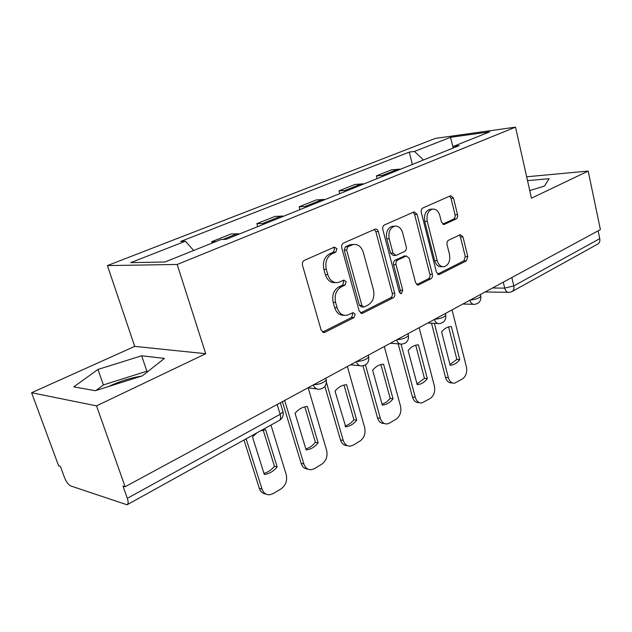 <?xml version="1.0" encoding="UTF-8"?>
<svg xmlns="http://www.w3.org/2000/svg" width="632" height="632" viewBox="0 0 632 632"><rect width="100%" height="100%" fill="white"/><g stroke="black" fill="none" stroke-linecap="round" stroke-linejoin="round"><path stroke-width="0.95" d="M336.998 248.755L334.375 247.104L304.355 260.376C302.665 261.372 302.049 263.023 302.515 265.322L321.151 330.149L324.255 332.511L324.967 332.274L353.975 317.62L355.168 314.262L353.075 312.619L346.873 315.313C342.252 315.755 338.997 313.227 337.109 307.729L335.616 302.444C334.225 295.318 336.09 290.143 341.209 286.928L344.954 285.151L346.162 281.785L343.966 280.087L338.057 282.575C333.222 283.089 329.809 280.474 327.81 274.707L326.294 269.335C324.88 262.098 326.776 256.932 331.974 253.819L335.774 252.121L336.998 248.755M335.371 282.599C330.647 282.962 327.321 280.332 325.385 274.715L323.868 269.351C322.454 262.138 324.35 256.979 329.548 253.882L333.341 252.192L334.565 248.834L333.664 247.42M322.518 332.132L351.534 317.509L352.727 314.151L352.103 313.03M344.085 315.257C339.613 315.487 336.485 312.943 334.676 307.642L333.19 302.365C331.8 295.262 333.664 290.104 338.784 286.904L342.512 285.127L343.729 281.769L342.971 280.505M108.53 386.539L109.692 385.986C120.538 381.041 131.18 377.754 141.608 376.103M456.091 218.98C457.41 218.151 457.892 216.713 457.544 214.667L453.492 198.085L450.734 195.683L422.84 207.983C421.441 208.829 420.928 210.314 421.299 212.423L436.459 272.274L439.114 274.541L439.611 274.375L466.345 260.874L467.775 256.56L462.979 236.937L460.357 234.638L448.523 240.255C447.187 241.124 446.69 242.577 447.045 244.631L449.502 254.499C450.45 260.874 448.712 264.934 444.272 266.68C440.907 267.012 438.545 264.974 437.17 260.574L427.256 221.263C426.268 214.959 427.935 210.914 432.264 209.137C435.851 208.734 438.363 210.867 439.817 215.544L441.444 222.093L444.185 224.455L456.091 218.98L453.586 219.122C454.906 218.293 455.388 216.855 455.04 214.817L450.995 198.282L449.613 196.149M205.724 353.715L134.719 346.375L31.6 392.741L96.514 405.87L205.724 353.715L177.181 264.468L515.522 127.143L531.457 198.179L588.194 171.082L600.4 229.613L125.12 486.751L122.971 486.079L127.316 498.324L280.134 414.331L283.018 411.748L282.709 410.729M96.514 405.87L125.12 486.751M378.323 231.565C377.715 229.74 376.68 228.918 375.218 229.084L343.492 243.075C341.896 244.015 341.32 245.611 341.746 247.847L359.197 311.055L362.16 313.385L362.792 313.172L393.088 297.87C394.55 296.898 395.087 295.349 394.7 293.232L378.323 231.565L375.858 231.683L374.278 229.456M384.446 224.96L414.158 211.862L417.088 214.295L432.367 274.327C432.73 276.389 432.225 277.875 430.85 278.799L418.313 285.04L415.579 282.757L409.244 258.338L406.384 255.984L397.631 260.084C396.177 261.008 395.64 262.533 396.035 264.666L402.782 290.317L401.281 293.667L399.321 292.055L382.81 229.566C382.407 227.394 382.953 225.853 384.446 224.96M31.6 392.741L58.642 465.855L60.388 466.408L64.511 477.571C66.328 481.987 68.398 484.784 70.713 485.953L127.04 504.786C128.391 504.067 128.486 501.919 127.316 498.324M134.719 346.375L107.408 265.59L435.377 138.392L515.522 127.143M588.194 171.082L526.654 176.778M598.141 230.838L599.776 238.659C600.195 241.313 599.452 243.162 597.532 244.197L512.276 291.415M216.041 241.519L211.688 241.716L212.107 243.091M239.71 233.872L231.154 233.935L211.688 241.716M257.722 226.627L256.845 223.665L265.511 223.499M283.831 216.136L275.086 216.373L256.845 223.665M300.002 209.627L299.181 206.743L308.013 206.403M325.204 199.499L316.308 199.902L299.181 206.743M339.724 193.653L338.965 190.848L347.916 190.358M364.072 183.865L355.073 184.41L338.965 190.848M377.122 178.619L376.403 175.886L385.457 175.269M400.672 169.147L391.587 169.81L376.403 175.886M423.511 159.967L414.481 151.427L450.505 137.31L489.697 131.851L453.468 146.363L459.172 145.629L226.288 239.267L221.026 239.52L164.976 261.98L130.69 262.659L185.397 241.219L193.661 250.485M414.481 151.427L409.267 152.107L180.673 241.448L185.397 241.219M177.181 264.468L107.408 265.59M141.671 355.777L97.96 369.443L73.818 386.863L95.306 390.71L142.326 375.882L164.431 358.415L141.671 355.777L146.877 371.229L103.379 384.928L95.993 390.489M529.75 190.564L544.523 186.045L549.137 178.698L527.515 180.626M412.38 164.439L409.267 152.107M453.468 146.363L452.607 148.267M453.041 147.311L450.505 137.31M148.022 371.387L146.877 371.229M103.379 384.928L97.96 369.443M360.485 312.998L390.623 297.806C392.085 296.843 392.622 295.302 392.227 293.193L375.858 231.683M347.845 246.733L346.636 250.067L361.852 305.406L363.929 307.041L368.148 304.995C373.014 301.812 374.792 296.771 373.48 289.883L363.329 252.413C361.385 246.599 358.004 243.968 353.185 244.513L347.845 246.733L345.404 246.812L344.195 250.138L346.636 250.067M363.289 307.018L361.48 306.962L359.403 305.327L344.195 250.138M353.193 244.513L350.736 244.6L349.306 245.074L351.748 244.987M345.404 246.812L349.306 245.074M416.749 284.645L428.362 278.791C429.736 277.875 430.242 276.389 429.878 274.335L414.6 214.461L413.123 212.281M404.599 256.015L395.158 260.123C393.704 261.048 393.167 262.572 393.562 264.697L400.309 290.278L402.782 290.317M399.78 293.019L400.309 290.278M402.592 232.679C401.051 227.907 398.389 225.735 394.597 226.169C389.952 228.041 388.151 232.236 389.217 238.762L392.986 253.084L395.916 255.478L404.685 251.402C406.123 250.493 406.653 248.984 406.265 246.859L402.592 232.679M393.839 226.209L392.124 226.296C387.479 228.168 385.686 232.355 386.745 238.864L389.217 238.762M395.205 255.494L393.444 255.533L390.513 253.148L386.745 238.864M442.74 224.147L453.586 219.122M431.229 209.208L429.776 209.303C425.447 211.08 423.772 215.117 424.759 221.405L427.256 221.263M442.566 266.696L441.784 266.704C438.418 267.036 436.048 264.998 434.682 260.605L424.759 221.405M437.581 274.146L463.841 260.905L465.271 256.608L460.483 237.032L459.298 235.088M256.908 432.857L252.508 436.933L264.31 474.474C269.248 473.874 273.53 471.353 277.172 466.914L265.614 429.657L260.4 430.913M246.125 438.829L261.996 489.002C263.418 492.905 265.946 494.84 269.572 494.793L273.245 493.592L281.098 488.828C285.798 485.305 287.505 480.541 286.217 474.529L270.962 425.067M263.173 430.021L274.446 466.282L277.172 466.914M263.971 473.384C267.984 472.302 271.476 469.932 274.446 466.282M266.025 494.066C262.793 493.75 260.55 491.822 259.294 488.283L261.996 489.002M243.992 440.006L259.294 488.283M295.057 413.312L306.141 449.921C310.747 449.407 314.752 447.045 318.165 442.827L307.365 406.487L306.496 406.558C302.175 407.119 298.367 409.37 295.057 413.312M284.653 400.435L303.881 463.967C305.256 467.877 307.689 469.789 311.189 469.718L314.436 468.628L321.814 464.157C326.238 460.823 327.85 456.233 326.641 450.371L308.163 387.811M304.837 406.85L315.392 442.289L318.165 442.827M305.777 448.933C309.459 447.914 312.658 445.694 315.392 442.289M307.95 469.11C304.679 468.96 302.404 467.04 301.132 463.359L303.881 463.967M282.409 401.652L301.132 463.359M335.031 391.129L345.728 426.813C349.938 426.308 353.596 424.088 356.709 420.169L346.605 384.698L345.499 384.793C341.549 385.338 338.057 387.448 335.031 391.129M326.444 382.478L343.255 440.449C344.574 444.336 346.921 446.239 350.286 446.145L353.17 445.157L360.122 440.946C364.285 437.794 365.802 433.354 364.68 427.643L347.363 366.513M344.005 385.07L353.904 419.719L356.709 420.169M345.08 425.944C348.445 424.981 351.392 422.903 353.904 419.719M347.308 445.623C344.021 445.623 341.746 443.727 340.458 439.927L343.255 440.449M324.895 386.405L340.458 439.927M372.659 370.241L382.313 405.12L382.968 405.065C386.816 404.567 390.173 402.481 393.033 398.816L383.561 364.19L382.265 364.293C378.639 364.822 375.432 366.805 372.659 370.241M365.462 364.877L380.338 418.289C381.602 422.168 383.853 424.048 387.084 423.938L389.668 423.045L396.217 419.079C400.151 416.077 401.589 411.795 400.53 406.226L384.296 346.534M380.899 364.553L390.197 398.444L393.033 398.816M382.084 404.29L386.428 402.15L390.197 398.444M384.39 423.511L384.256 423.487C381.017 423.598 378.773 421.718 377.509 417.855L380.338 418.289M362.981 365.817L377.509 417.855M408.13 350.555L417.191 384.619L418.044 384.556C421.591 384.066 424.68 382.099 427.311 378.671L418.423 344.843L416.986 344.946C413.644 345.459 410.689 347.331 408.13 350.555M401.059 344.132L415.311 397.394C416.52 401.249 418.684 403.113 421.789 402.995L430.297 398.429C434.01 395.577 435.369 391.437 434.389 386.002L419.135 327.684M415.706 345.206L424.451 378.37L427.311 378.671M416.986 383.861L424.451 378.37M419.466 402.687L418.937 402.616C415.832 402.734 413.668 400.878 412.451 397.038L415.311 397.394M398.184 343.824L412.451 397.038M441.626 331.958L450.15 365.249L451.161 365.178C454.432 364.696 457.284 362.847 459.725 359.624L451.359 326.562L449.818 326.665C446.729 327.163 443.996 328.932 441.626 331.958M434.389 323.363L448.349 377.652C449.518 381.475 451.596 383.316 454.574 383.197L462.521 378.908C466.037 376.19 467.325 372.177 466.4 366.868L452.054 309.87M448.609 326.918L456.849 359.387L459.725 359.624M449.968 364.553L456.849 359.387M452.559 382.976L451.706 382.889C448.72 383.008 446.65 381.167 445.481 377.359L448.349 377.652M431.514 323.228L445.481 377.359M492.502 287.987L504.684 288.129L513.792 285.909L599.776 238.659M503.277 282.156L504.684 288.129C505.553 291.115 507.069 292.529 509.25 292.355L511.762 291.7C513.65 290.68 514.329 288.753 513.792 285.909L511.833 277.527M361.757 183.73L345.601 190.208M322.905 199.317L305.73 206.206M281.556 215.907L263.26 223.246M237.482 233.587L222.93 239.433M398.334 169.052L383.126 175.151M313.646 384.754C319.673 384.375 323.876 382.771 326.254 379.966L326.001 379.097M325.741 378.205L326.254 379.966C326.831 385.346 324.469 388.443 319.168 389.249C316.419 389.454 314.46 388.024 313.29 384.943M356.677 361.472C362.531 361.046 366.536 359.553 368.693 357.001L368.488 356.25M396.951 339.684C402.647 339.218 406.471 337.82 408.438 335.489L408.264 334.842M434.729 319.239C440.267 318.749 443.933 317.43 445.726 315.297L445.592 314.744M470.232 300.034C475.612 299.513 479.135 298.272 480.786 296.313L480.676 295.831M368.203 355.231L368.693 357.001C369.222 362.144 366.955 365.114 361.899 365.928C359.284 366.133 357.428 364.711 356.322 361.67M407.972 333.72L408.438 335.489C408.92 340.411 406.732 343.279 401.889 344.092C399.408 344.29 397.639 342.892 396.588 339.882M445.284 313.535L445.726 315.297C446.168 320.029 444.059 322.794 439.39 323.608C437.036 323.805 435.361 322.415 434.358 319.444M480.359 294.552L480.786 296.313C481.189 300.864 479.143 303.542 474.64 304.348C472.404 304.545 470.808 303.17 469.853 300.24M277.132 404.504L280.134 414.331C281.027 417.641 280.655 419.735 279.012 420.612L127.403 504.581M329.548 253.882L331.974 253.819M323.868 269.351L326.294 269.335M325.385 274.715L327.81 274.707M342.512 285.127L344.954 285.151M338.784 286.904L341.209 286.928M333.19 302.365L335.616 302.444M334.676 307.642L337.109 307.729M351.534 317.509L353.975 317.62M322.549 332.116L324.967 332.274M333.341 252.192L335.774 252.121M392.227 293.193L394.7 293.232M390.623 297.806L393.088 297.87M360.611 313.085L362.792 313.172M359.403 305.327L361.852 305.406M414.6 214.461L417.088 214.295M429.878 274.335L432.367 274.327M428.362 278.791L430.85 278.799M417.057 284.842L418.842 284.858M403.445 256.189L405.918 256.142M395.158 260.123L397.631 260.084M393.562 264.697L396.035 264.666M390.513 253.148L392.986 253.084M443.237 224.4L444.573 224.328M434.682 260.605L437.17 260.574M460.483 237.032L462.979 236.937M465.271 256.608L467.775 256.56M463.841 260.905L466.345 260.874M437.952 274.375L439.611 274.375M450.995 198.282L453.492 198.085M455.04 214.817L457.544 214.667M308.029 387.795L316.648 388.917M350.531 364.798L359.798 365.715M390.339 343.263L400.119 343.966M427.714 323.039L437.897 323.537M462.861 304.024L473.36 304.316M280.3 402.797L283.018 411.748C283.728 415.469 282.52 418.352 279.407 420.399M508.144 292.34L485.115 291.984M323.157 332.44L324.255 332.511M361.22 313.346L362.16 313.385M350.736 244.6L353.185 244.513M417.586 285.032L418.313 285.04M403.911 256.031L406.384 255.984M400.735 293.659L401.281 293.667M392.124 226.296L394.597 226.169M443.632 224.486L444.185 224.455M429.776 209.303L432.264 209.137M438.45 274.549L439.114 274.541M345.309 426.742L345.728 426.813M382.273 404.97L382.968 405.065M417.144 384.454L418.044 384.556M450.103 365.083L451.161 365.178"/></g></svg>

